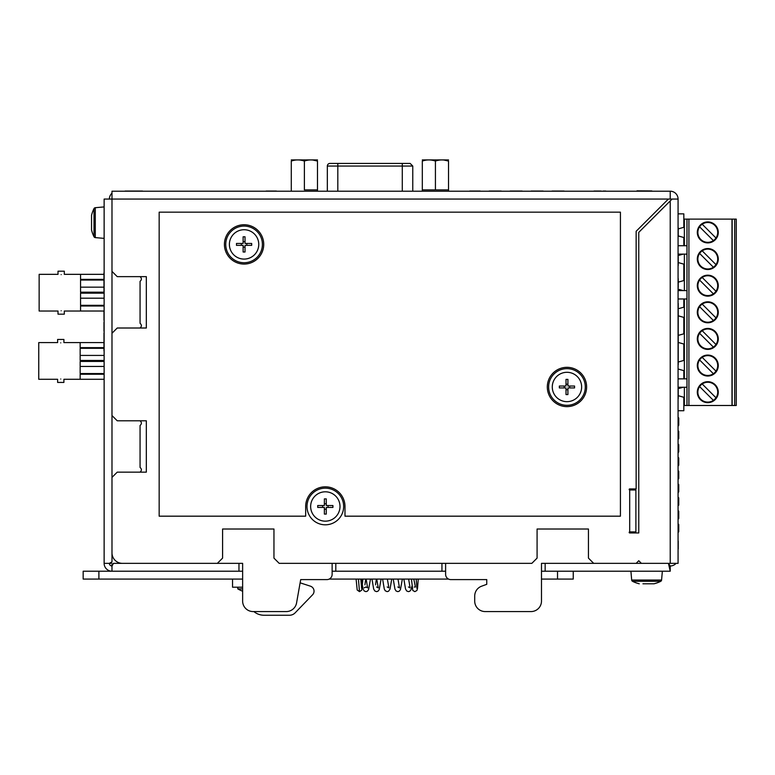 <?xml version="1.0" encoding="UTF-8"?>
<svg xmlns="http://www.w3.org/2000/svg" width="775" height="775" viewBox="0 0 775 775"><rect width="100%" height="100%" fill="white"/><g stroke="black" fill="none" stroke-linecap="round" stroke-linejoin="round"><path stroke-width="1.16" d="M489.151 191.047L501.202 191.047L489.151 191.047M276.384 191.047L266.116 191.047L276.384 191.047M469.718 191.047L480.238 191.047L469.718 191.047M142.542 191.047L125.095 191.047L142.542 191.047M553.583 191.047L564.103 191.047L553.583 191.047M510.115 191.047L522.166 191.047L510.115 191.047M601.158 191.047L593.979 191.047L601.158 191.047M532.619 191.047L543.139 191.047L532.619 191.047M267.656 191.047L274.069 191.047L267.656 191.047M531.078 191.047L543.139 191.047L531.078 191.047M562.301 191.047L552.042 191.047L562.301 191.047M605.779 191.047L603.212 191.047L605.779 191.047M472.547 191.047L473.825 191.047L472.547 191.047M541.086 191.047L532.367 191.047L541.086 191.047M493.51 191.047L494.789 191.047L493.51 191.047M552.042 191.047L564.103 191.047L552.042 191.047M138.367 191.047L127.371 191.047L138.367 191.047M138.744 191.047L125.095 191.047L138.744 191.047M541.483 563.357L545.154 563.357L541.483 563.357L541.483 601.09A10.482 10.482 0 0 1 531.001 611.572L485.189 611.572A10.482 10.482 0 0 1 474.707 601.09L474.707 596.053A10.482 10.482 0 0 1 481.604 586.2L486.758 584.321L486.758 579.603L450.856 579.603A5.241 5.241 0 0 1 445.615 574.362L445.615 563.357M242.633 563.357L238.962 563.357L242.633 563.357L242.633 601.09A10.482 10.482 0 0 0 253.115 611.572L253.9 611.572A15.723 15.723 0 0 0 263.994 615.243L289.492 615.243A7.866 7.866 0 0 0 295.139 612.841L312.567 594.793A5.241 5.241 0 0 0 310.417 586.171L300.69 583.013L310.417 586.171M332.136 563.357L332.136 574.362A5.241 5.241 0 0 1 326.895 579.603L300.69 579.603L296.573 602.911A10.482 10.482 0 0 1 286.256 611.572L253.115 611.572M111.987 415.545L111.987 552.875L111.987 477.39L117.238 472.149L146.33 472.149L146.33 420.786L117.238 420.786L111.987 415.545L111.987 333.25L117.238 328.009L146.33 328.009L146.33 276.646L117.238 276.646L111.987 271.395L111.987 199.068L670.22 199.068L670.22 191.202A7.866 7.866 0 0 1 678.077 199.068L678.077 563.357L641.39 563.357L638.765 560.732L636.149 563.357L593.689 563.357L588.448 558.116L588.448 529.015L537.085 529.015L537.085 558.116L531.844 563.357L279.194 563.357L273.953 558.116L273.953 529.015L222.59 529.015L222.59 558.116L217.349 563.357L113.479 563.357L112.036 565.973M104.131 279.368L80.552 279.368L80.552 274.34L104.131 274.34L64.306 274.34L64.306 271.192L58.018 271.192L58.018 274.34L39.147 274.34L39.147 311.027L58.018 311.027L58.018 314.175L64.306 314.175L64.306 311.027L104.131 311.027L80.552 311.017L80.552 305.999L104.131 305.999M104.131 347.626L80.154 347.626L80.154 342.598L104.131 342.598L63.908 342.589L63.908 339.45L57.621 339.45L57.621 342.589L38.75 342.589L38.75 379.285L57.621 379.285L57.621 382.424L63.908 382.424L63.908 379.285L104.131 379.285L80.154 379.275L80.154 374.248L104.131 374.248M104.131 206.925L95.286 207.7A1.569 1.569 0 0 0 94.017 208.562A31.446 31.446 0 0 0 91.547 215.314L91.547 218.957M104.131 305.302L80.552 305.302L80.552 293.173L104.131 293.173M104.131 287.167L80.552 287.167M104.131 292.194L80.552 292.194L80.552 280.056L104.131 280.056M104.131 373.56L80.154 373.56L80.154 361.431L104.131 361.431M104.131 355.425L80.154 355.425M104.131 360.452L80.154 360.452L80.154 348.314L104.131 348.314M678.077 425.31L678.735 425.31L678.735 417.967L678.077 417.967M678.077 438.621L678.735 438.621L678.735 431.278L678.077 431.278M678.077 451.932L678.735 451.932L678.735 444.598L678.077 444.598M678.077 465.242L678.735 465.242L678.735 457.909L678.077 457.909M678.077 478.562L678.735 478.562L678.735 471.219L678.077 471.219M678.077 491.873L678.735 491.873L678.735 484.54L678.077 484.54M678.077 505.184L678.735 505.184L678.735 497.85L678.077 497.85M678.077 518.504L678.735 518.504L678.735 511.161L678.077 511.161M678.077 531.815L678.735 531.815L678.735 524.472L678.077 524.472M630.908 571.214L631.683 580.058A1.569 1.569 0 0 0 632.545 581.327L660.717 581.327A31.446 31.446 0 0 1 653.964 583.798L642.93 583.798M91.547 226.135L91.547 229.991A31.446 31.446 0 0 0 94.017 236.743L94.017 208.562M104.131 238.38L95.286 237.605A1.569 1.569 0 0 1 94.017 236.743A31.446 31.446 0 0 1 91.547 229.991L91.547 216.69M104.131 298.191L80.552 298.191M104.131 366.449L80.154 366.449M410.033 163.428L329.956 163.428L337.813 163.428L337.813 166.044L327.331 166.044A2.625 2.625 0 0 1 329.956 163.428M401.915 163.428L395.628 163.428M381.271 163.428L387.558 163.428M394.737 163.428L388.449 163.428L394.737 163.428M366.013 163.428L359.726 163.428M351.656 163.428L345.359 163.428L351.656 163.428M653.761 583.798L652.066 583.798M647.406 583.798L645.808 583.798M317.721 507.431L317.721 505.533L324.376 505.533L324.376 498.887L326.275 498.887L326.275 505.533L332.921 505.533L332.921 507.431L326.275 507.431L326.275 514.087L324.376 514.087L324.376 507.431L317.721 507.431M322.574 507.431L322.574 505.533M324.376 503.731L326.275 503.731M328.077 505.533L328.077 507.431M324.376 509.233L326.275 509.233M448.531 159.912L422.307 159.912M317.498 159.912L291.274 159.912M636.982 190.834L651.862 190.941M111.987 561.875L111.096 563.357L109.294 563.357L111.987 561.875L111.096 563.357L111.987 561.875L111.987 552.875L111.987 559.502M678.077 410.731L683.831 410.731L683.831 397.284L678.077 395.647M678.077 388.701L683.192 387.248M683.831 378.859L683.831 370.653L678.077 369.016M678.077 362.07L683.831 360.433L683.831 344.032L678.077 342.395M678.077 335.449L683.831 333.812L683.831 317.401L678.077 315.764M678.077 308.818L683.831 307.181L683.831 298.976M683.192 290.596L678.077 289.143M678.077 282.197L683.831 280.56L683.831 264.149L678.077 262.512M678.077 255.566L683.192 254.113M683.831 245.723L683.831 237.518L678.077 235.881M678.077 228.945L683.831 227.298L683.831 213.861L678.077 213.861M242.633 588.884L237.789 588.884A30.923 30.923 0 0 0 242.633 591.199L242.633 601.09M300.69 583.013L300.09 583.013L300.69 579.603L326.895 579.603M450.856 579.603L486.758 579.603L486.758 584.321L481.604 586.2M474.707 596.053L474.707 601.09M485.189 611.572L531.001 611.572M541.483 601.09L541.483 579.08L557.525 579.08L557.525 571.214L670.22 571.214L668.438 563.357L670.22 565.973L670.22 571.214M559.356 387.926L559.356 386.028L566.012 386.028L566.012 379.372L567.91 379.372L567.91 386.028L574.556 386.028L574.556 387.926L567.91 387.926L567.91 394.572L566.012 394.572L566.012 387.926L559.356 387.926M564.21 386.028L564.21 387.926M567.91 384.226L566.012 384.226M569.712 387.926L569.712 386.028M566.012 389.728L567.91 389.728M236.482 245.355L236.482 243.457L243.127 243.457L243.127 236.801L245.026 236.801L245.026 243.457L251.681 243.457L251.681 245.355L245.026 245.355L245.026 252.011L243.127 252.011L243.127 245.355L236.482 245.355M241.325 245.355L241.325 243.457M243.127 241.655L245.026 241.655M246.828 243.457L246.828 245.355M243.127 247.157L245.026 247.157M111.987 566.05L113.479 563.357L111.987 564.248L111.987 571.214A7.866 7.866 0 0 1 104.131 563.357L109.294 563.357M111.987 565.973A2.625 2.625 0 0 1 109.372 563.357M325.326 521.158A14.677 14.677 0 0 1 310.649 506.482A14.677 14.677 0 0 1 325.326 491.805A14.677 14.677 0 0 1 340.002 506.482A14.677 14.677 0 0 1 325.326 521.158M109.372 199.068A7.866 7.866 0 0 1 111.987 193.208M444.046 160.047L448.522 161.074L448.522 189.885L435.424 189.885L435.424 161.074C430.997 159.543 426.628 159.543 422.317 161.074C422.317 159.543 422.317 159.543 422.317 161.074L422.317 190.999M448.522 161.074C448.522 159.543 448.522 159.543 448.522 161.074C444.094 159.543 439.735 159.543 435.424 161.074M435.424 189.885L422.317 189.885L448.522 189.885L448.522 190.95M313.003 160.047L317.488 161.074L317.488 189.885L304.381 189.885L304.381 161.074C299.954 159.543 295.585 159.543 291.284 161.074C291.284 159.543 291.284 159.543 291.284 161.074L291.284 190.999M317.488 161.074C317.488 159.543 317.488 159.543 317.488 161.074C313.061 159.543 308.692 159.543 304.381 161.074M304.381 189.885L317.488 189.885L317.488 190.95M629.329 191.202L659.738 191.202M566.961 401.653A14.677 14.677 0 0 1 552.284 386.977A14.677 14.677 0 0 1 566.961 372.3A14.677 14.677 0 0 1 581.637 386.977A14.677 14.677 0 0 1 566.961 401.653M244.077 259.082A14.677 14.677 0 0 1 229.4 244.406A14.677 14.677 0 0 1 244.077 229.729A14.677 14.677 0 0 1 258.753 244.406A14.677 14.677 0 0 1 244.077 259.082M670.22 191.202L111.987 191.202L111.987 199.068L104.131 199.068L104.131 563.357M676.081 563.357A7.866 7.866 0 0 1 670.22 565.973M238.962 571.214L238.962 563.357L217.349 563.357M140.062 420.786C141.815 422.356 141.815 423.925 140.062 425.504L140.062 467.432C141.815 469.001 141.815 470.57 140.062 472.149M140.062 276.646C141.815 278.206 141.815 279.785 140.062 281.354L140.062 323.291C141.815 324.861 141.815 326.43 140.062 328.009M629.697 531.902L635.897 531.902L635.897 489.974L629.697 489.974L629.697 531.902A0.523 0.523 0 0 0 629.174 532.425A0.523 0.523 0 0 0 629.697 532.948L638.765 532.948L638.765 232.364L670.22 200.919L670.22 563.357M678.077 199.068L672.07 199.068L670.22 200.919L672.07 199.068L670.22 199.068M335.808 563.357L335.808 571.214M441.944 571.214L441.944 563.357M593.689 563.357L545.154 563.357L545.154 571.214M122.479 563.357A10.482 10.482 0 0 1 111.987 552.875M668.36 199.068L636.149 231.279L636.149 488.928L629.697 488.928A0.523 0.523 0 0 0 629.174 489.451A0.523 0.523 0 0 0 629.697 489.974M305.67 506.482A19.656 19.656 0 0 1 325.326 486.826A19.656 19.656 0 0 1 344.982 506.482L344.982 516.179L620.426 516.179L620.426 212.166L159.166 212.166L159.166 516.179L305.67 516.179L305.67 506.482M566.961 406.633A19.656 19.656 0 0 1 547.305 386.977A19.656 19.656 0 0 1 566.961 367.321A19.656 19.656 0 0 1 586.617 386.977A19.656 19.656 0 0 1 566.961 406.633M244.077 264.062A19.656 19.656 0 0 1 224.421 244.406A19.656 19.656 0 0 1 244.077 224.75A19.656 19.656 0 0 1 263.733 244.406A19.656 19.656 0 0 1 244.077 264.062M660.717 581.327A1.569 1.569 0 0 0 661.579 580.058L662.354 571.214M327.331 191.202L327.331 166.044M60.76 379.014C56.74 379.304 56.74 379.304 60.76 379.014C64.79 379.304 64.79 379.304 60.76 379.014M61.167 310.756C57.137 311.046 57.137 311.046 61.167 310.756C65.187 311.046 65.187 311.046 61.167 310.756M60.76 342.86C56.73 342.569 56.73 342.569 60.76 342.86C64.79 342.569 64.79 342.569 60.76 342.86M61.167 274.612C57.137 274.311 57.137 274.311 61.167 274.612C65.197 274.311 65.197 274.311 61.167 274.612M415.846 579.08L413.869 579.08M410.517 579.08L406.352 579.08M399.89 579.08L395.725 579.08M389.273 579.08L385.107 579.08M378.646 579.08L374.48 579.08M368.028 579.08L363.863 579.08M363.678 579.08L368.173 579.08M374.296 579.08L378.801 579.08M384.923 579.08L389.418 579.08M395.55 579.08L400.045 579.08M406.168 579.08L410.663 579.08M413.782 579.08L415.458 587.053M242.633 579.08L83.167 579.08L83.167 571.214L242.633 571.214M557.525 579.08L573.248 579.08L573.248 571.214L541.483 571.214M445.615 571.214L332.136 571.214M289.492 615.243L263.994 615.243M312.567 594.793L295.139 612.841M448.57 579.08L329.181 579.08M242.633 587.198L232.548 587.198L232.548 579.08M678.077 298.976L686.979 298.976M678.077 290.596L686.979 290.596M678.077 387.248L686.979 387.248M678.077 378.859L686.979 378.859M699.602 280.075A9.91 9.91 0 0 1 702.198 277.479L715.974 291.255A9.91 9.91 0 0 1 713.378 293.851L699.602 280.075A9.91 9.91 0 0 0 713.378 293.851M699.602 306.697A9.91 9.91 0 0 1 702.198 304.11L715.974 317.886A9.91 9.91 0 0 1 713.378 320.482L699.602 306.697A9.91 9.91 0 0 0 713.378 320.482M699.602 333.327A9.91 9.91 0 0 1 702.198 330.731L715.974 344.517A9.91 9.91 0 0 1 713.378 347.103L699.602 333.327A9.91 9.91 0 0 0 713.378 347.103M699.602 359.958A9.91 9.91 0 0 1 702.198 357.362L715.974 371.138A9.91 9.91 0 0 1 713.378 373.734L699.602 359.958A9.91 9.91 0 0 0 713.378 373.734M699.602 386.58A9.91 9.91 0 0 1 702.198 383.983L715.974 397.769A9.91 9.91 0 0 1 713.378 400.365L699.602 386.58A9.91 9.91 0 0 0 713.378 400.365M702.198 277.479A9.91 9.91 0 0 1 715.974 291.255M702.198 304.11A9.91 9.91 0 0 1 715.974 317.886M702.198 330.731A9.91 9.91 0 0 1 715.974 344.517M702.198 357.362A9.91 9.91 0 0 1 715.974 371.138M702.198 383.983A9.91 9.91 0 0 1 715.974 397.769M684.354 387.248L684.354 398.757L683.831 398.757M684.354 298.976L684.354 372.126L683.831 372.126M684.354 358.97L683.831 358.97M684.354 345.495L683.831 345.495M684.354 332.339L683.831 332.339M684.354 318.874L683.831 318.874M684.354 305.718L683.831 305.718M684.354 254.113L684.354 290.596M684.354 279.087L683.831 279.087M734.681 405.49L736.25 405.49L736.25 219.102L734.681 219.102L734.681 405.49L683.831 405.49M684.354 398.757L684.354 405.49M684.354 372.126L684.354 378.859M683.831 219.102L734.681 219.102M678.077 254.113L686.979 254.113M678.077 245.723L686.979 245.723M699.602 226.823A9.91 9.91 0 0 1 702.198 224.227L715.974 238.002A9.91 9.91 0 0 1 713.378 240.599L699.602 226.823A9.91 9.91 0 0 0 713.378 240.599M699.602 253.444A9.91 9.91 0 0 1 702.198 250.848L715.974 264.633A9.91 9.91 0 0 1 713.378 267.23L699.602 253.444A9.91 9.91 0 0 0 713.378 267.23M702.198 224.227A9.91 9.91 0 0 1 715.974 238.002M702.198 250.848A9.91 9.91 0 0 1 715.974 264.633M684.354 265.622L683.831 265.622M684.354 219.102L684.354 238.991L683.831 238.991M684.354 225.835L683.831 225.835M684.354 238.991L684.354 245.723M732.162 219.102L732.162 405.49M731.988 219.102L731.988 405.49M707.788 381.688A10.482 10.482 0 0 1 718.27 392.179A10.482 10.482 0 0 1 707.788 402.661A10.482 10.482 0 0 1 697.306 392.179A10.482 10.482 0 0 1 707.788 381.688M707.788 355.066A10.482 10.482 0 0 1 718.27 365.548A10.482 10.482 0 0 1 707.788 376.03A10.482 10.482 0 0 1 697.306 365.548A10.482 10.482 0 0 1 707.788 355.066M707.788 328.435A10.482 10.482 0 0 1 718.27 338.917A10.482 10.482 0 0 1 707.788 349.399A10.482 10.482 0 0 1 697.306 338.917A10.482 10.482 0 0 1 707.788 328.435M707.788 301.814A10.482 10.482 0 0 1 718.27 312.296A10.482 10.482 0 0 1 707.788 322.778A10.482 10.482 0 0 1 697.306 312.296A10.482 10.482 0 0 1 707.788 301.814M707.788 275.183A10.482 10.482 0 0 1 718.27 285.665A10.482 10.482 0 0 1 707.788 296.147A10.482 10.482 0 0 1 697.306 285.665A10.482 10.482 0 0 1 707.788 275.183M688.917 219.102L688.917 405.49L688.917 219.102M707.788 221.931A10.482 10.482 0 0 1 718.27 232.413A10.482 10.482 0 0 1 707.788 242.895A10.482 10.482 0 0 1 697.306 232.413A10.482 10.482 0 0 1 707.788 221.931M707.788 248.552A10.482 10.482 0 0 1 718.27 259.044A10.482 10.482 0 0 1 707.788 269.526A10.482 10.482 0 0 1 697.306 259.044A10.482 10.482 0 0 1 707.788 248.552M686.979 219.102L686.979 405.49M678.232 279.717L678.232 287.496L678.232 279.717M678.232 504.98L678.232 497.201L678.232 504.98M678.232 438.621L678.232 439.551L678.232 438.621M678.232 431.278L678.232 439.551L678.232 431.278M678.232 470.58L678.232 479.493L678.232 470.58M678.232 503.082L678.232 498.344L678.232 503.082M678.232 256.67L678.232 265.583L678.232 256.67M678.232 465.988L678.232 457.269L678.232 465.988M678.232 491.873L678.232 492.803L678.232 491.873M678.232 484.54L678.232 483.891L678.232 484.54M678.232 532.551L678.232 523.832L678.232 532.551M678.232 524.472L678.232 523.832L678.232 524.472M678.232 364.754L678.232 311.502L678.232 364.754M678.232 417.967L678.232 417.328L678.232 417.967M678.232 425.31L678.232 426.231L678.232 425.31M678.232 285.975L678.232 278.583L678.232 285.975M678.232 312.751L678.232 310.242L678.232 312.751M678.232 310.107L678.232 314.282L678.232 310.107M678.232 318.874L678.232 315.396L678.232 318.874M678.232 518.504L678.232 519.434L678.232 518.504M678.232 511.161L678.232 511.849L678.232 511.161M678.232 451.341L678.232 443.949L678.232 451.341M678.232 443.949L678.232 452.862L678.232 443.949M678.232 303.422L678.232 307.597L678.232 303.422M678.232 394.165L678.232 396.064L678.232 394.165M678.232 518.107L678.232 510.522L678.232 518.107M678.232 516.392L678.232 511.655L678.232 516.392M678.232 227.685L678.232 236.598L678.232 227.685M678.232 282.943L678.232 284.842L678.232 282.943M678.232 548.71L678.232 541.134L678.232 548.71M678.232 452.668L678.232 451.932L678.232 452.668M678.232 326.537L678.232 321.518L678.232 326.537M678.232 281.238L678.232 278.583L678.232 281.238M678.232 483.891L678.232 492.803L678.232 483.891M678.232 451.932L678.232 452.862L678.232 451.932M678.232 397.197L678.232 389.806L678.232 397.197M678.232 392.46L678.232 389.806L678.232 392.46M678.232 390.939L678.232 398.718L678.232 390.939M678.232 524.966L678.232 532.173L678.232 524.966M678.232 549.087L678.232 542.074L678.232 549.087M678.232 542.461L678.232 547.954L678.232 542.461M678.232 510.522L678.232 518.485L678.232 510.522M678.232 464.661L678.232 457.269L678.232 464.661M678.232 257.804L678.232 265.583L678.232 257.804M678.232 438.224L678.232 430.638L678.232 438.224M678.232 329.879L678.232 332.94L678.232 329.879M678.232 228.819L678.232 236.598L678.232 228.819M103.976 272.771L103.976 293.202L103.976 272.771M103.976 350.862L103.976 332.979L103.976 350.862M103.976 340.913L103.976 336.718L103.976 340.913M103.976 311.027L103.976 320.201L103.976 311.027M103.976 342.589L103.976 333.298L103.976 342.589M103.976 331.206L103.976 322.293L103.976 331.206M103.976 323.814L103.976 330.257L103.976 323.814M103.976 330.073L103.976 322.293L103.976 330.073M412.765 191.202L412.765 166.044L402.283 166.044L402.283 163.428M402.283 191.202L402.283 166.044L337.813 166.044L337.813 191.202M111.987 333.25L111.987 271.395M641.39 563.357L636.149 563.357M325.326 488.153A18.329 18.329 0 0 0 306.997 506.482A18.329 18.329 0 0 0 325.326 524.811A18.329 18.329 0 0 0 343.654 506.482A18.329 18.329 0 0 0 325.326 488.153M566.961 368.648A18.329 18.329 0 0 0 548.632 386.977A18.329 18.329 0 0 0 566.961 405.306A18.329 18.329 0 0 0 585.29 386.977A18.329 18.329 0 0 0 566.961 368.648M244.077 226.077A18.329 18.329 0 0 0 225.748 244.406A18.329 18.329 0 0 0 244.077 262.735A18.329 18.329 0 0 0 262.405 244.406A18.329 18.329 0 0 0 244.077 226.077M95.286 207.7L95.286 237.605M631.683 580.058L661.579 580.058M358.428 579.08L359.493 591.635L357.198 590.017L356.103 579.08M98.89 579.08L98.89 571.214M412.765 166.044L410.149 163.428M632.545 581.327A31.446 31.446 0 0 0 639.288 583.798M362.894 579.08L361.741 590.163L359.493 591.635M361.605 588.39L360.83 579.08M411.457 579.08L412.775 590.463L414.848 591.635L416.921 590.482L417.541 588.225L418.238 579.08M416.96 588.39L416.175 579.08M403.862 579.08L405.519 588.952L406.662 590.947L408.415 591.635L409.801 591.238L411.05 589.697L411.942 586.258M408.435 586.975L410.13 587.867L408.619 579.08M393.245 579.08L394.93 589.068L396.025 590.947L397.798 591.635L399.173 591.238L400.423 589.707L402.351 579.08M397.808 586.975L399.503 587.867L397.992 579.08M382.618 579.08L384.284 589L385.233 590.773L387.171 591.635L388.575 591.218L390.019 589.136L391.733 579.08M387.19 586.975L388.885 587.857L387.374 579.08M371.99 579.08L373.676 589.048L374.809 590.967L376.553 591.635L377.938 591.238L379.188 589.688L381.106 579.08M376.563 586.975L378.258 587.867L376.747 579.08M361.373 579.08L363.058 589.048L364.192 590.967L365.926 591.635L367.311 591.238L368.551 589.697L370.479 579.08M364.221 587.857L365.945 586.975L367.631 587.857L366.129 579.08M414.228 587.053L414.858 586.975M376.35 579.08L375.536 584.854M365.732 579.08L364.918 584.854M237.789 587.198L237.789 588.884"/></g></svg>

